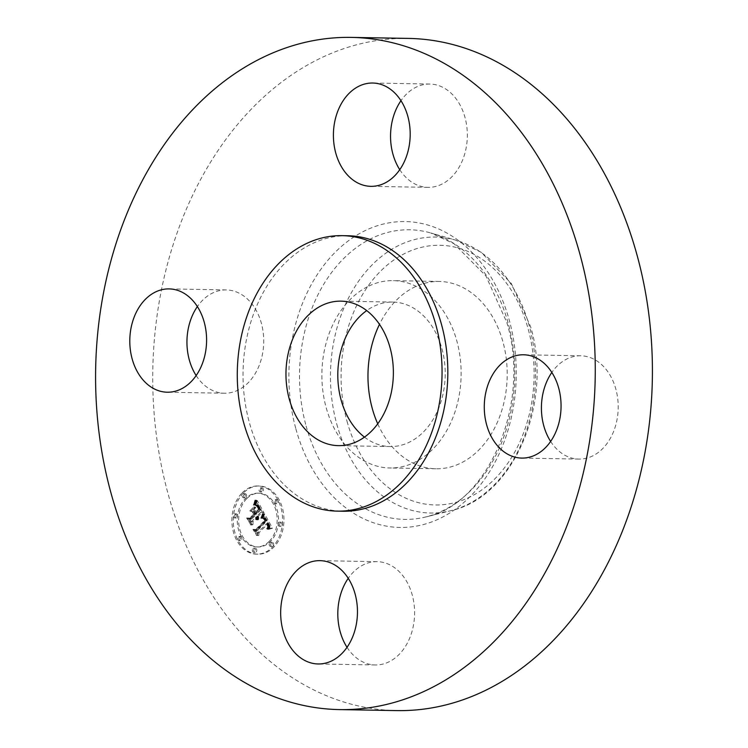 <?xml version="1.0" encoding="UTF-8"?>
<svg xmlns="http://www.w3.org/2000/svg" width="748" height="748" viewBox="0 0 748 748"><rect width="100%" height="100%" fill="white"/><g stroke="black" fill="none" stroke-linecap="round" stroke-linejoin="round"><path stroke-width="0.56" stroke-dasharray="3.74 2.81" d="M367.483 286.736A93.678 69.62 -89 0 0 322.818 390.615A93.678 69.62 -89 0 0 389.858 467.977A93.678 69.62 -89 0 0 415.542 461.881A93.678 69.62 -89 0 0 460.198 358.012A93.678 69.62 -89 0 0 393.168 280.64A93.678 69.62 -89 0 0 367.483 286.736M364.472 437.122A72.257 53.697 -89 0 0 390.241 446.556A72.257 53.697 -89 0 0 441.918 348.652A72.257 53.697 -89 0 0 392.784 302.061A72.257 53.697 -89 0 0 366.707 310.579M347.857 235.751A137.763 102.383 -89 0 0 249.327 422.405A137.763 102.383 -89 0 0 342.995 511.239M408.511 38.41A336.151 249.804 -89 0 0 168.085 493.839A336.151 249.804 -89 0 0 396.636 710.6M377.731 423.817A93.678 69.62 -89 0 0 435.944 468.79A93.678 69.62 -89 0 0 461.619 462.694A93.678 69.62 -89 0 0 506.284 358.825A93.678 69.62 -89 0 0 439.254 281.454A93.678 69.62 -89 0 0 413.569 287.55A93.678 69.62 -89 0 0 379.488 324.351M196.154 375.561A51.659 38.391 -89 0 0 224.419 393.224A51.659 38.391 -89 0 0 261.37 323.23A51.659 38.391 -89 0 0 226.251 289.915A51.659 38.391 -89 0 0 197.369 306.568M399.759 169.684A51.659 38.391 -89 0 0 428.024 187.346A51.659 38.391 -89 0 0 442.19 183.989A51.659 38.391 -89 0 0 466.817 126.702A51.659 38.391 -89 0 0 429.848 84.038A51.659 38.391 -89 0 0 415.692 87.394A51.659 38.391 -89 0 0 400.975 100.69M550.631 441.432A51.659 38.391 -89 0 0 578.896 459.094A51.659 38.391 -89 0 0 615.847 389.1A51.659 38.391 -89 0 0 580.719 355.786A51.659 38.391 -89 0 0 551.846 372.439M347.025 647.31A51.659 38.391 -89 0 0 375.3 664.972A51.659 38.391 -89 0 0 389.456 661.606A51.659 38.391 -89 0 0 414.083 604.328A51.659 38.391 -89 0 0 377.123 561.664A51.659 38.391 -89 0 0 362.958 565.02A51.659 38.391 -89 0 0 348.241 578.316M243.511 492.904A34.099 25.339 -89 0 0 234.442 530.734A34.099 25.339 -89 0 0 258.004 554.175A34.099 25.339 -89 0 0 273.693 547.255A34.099 25.339 -89 0 0 282.763 509.435A34.099 25.339 -89 0 0 259.21 485.994A34.099 25.339 -89 0 0 243.511 492.904M246.718 498.673A26.863 19.962 -89 0 0 239.575 528.471A26.863 19.962 -89 0 0 258.125 546.947A26.863 19.962 -89 0 0 270.496 541.496A26.863 19.962 -89 0 0 277.639 511.697A26.863 19.962 -89 0 0 259.079 493.222A26.863 19.962 -89 0 0 246.718 498.673M264.614 514.128L262.95 518.364L265.428 518.102L267.158 520.617L257.593 530.51L255.844 530.089L258.855 535.521L258.976 532.8L267.831 523.852L268.887 526.227L268.345 528.761L269.215 526.601L268.13 523.75L268.495 523.179L269.953 526.48L268.784 529.304L272.496 528.238L264.689 513.913L263.231 514.11L261.566 518.336L263.894 517.999L265.979 520.533L257.041 529.593L254.32 529.388L258.079 535.493L254.918 529.799L257.162 530.014L266.438 520.645L265.129 518.57L264.091 518.308L265.774 520.589L256.209 530.491L254.46 530.07L257.48 535.493L257.593 532.782L266.447 523.824L267.504 526.209L266.961 528.733L267.831 526.583L267.111 523.151L268.569 526.452L267.401 529.275L271.122 528.21L263.231 514.11M263.642 514.072L262.324 518.308L264.007 513.904L262.258 514.044L260.94 518.289L262.258 514.044M257.237 500.496L255.648 505.143L258.397 505.33L261.136 509.594L256.975 513.801L256.573 513.081L260.248 509.36L258.154 505.919L256.592 505.339L258.079 506.284L259.837 509.304L256.405 512.782L255.414 510.987L255.863 507.565L252.132 511.333L254.713 511.838L256.227 514.559L251.739 519.093L249.739 518.738L252.974 524.572L253.058 521.468L256.882 517.597L257.574 519.757L257.546 516.933L258.331 519.804L258.294 516.176L262.043 512.38L264.081 512.819L257.237 500.496L255.853 500.468L254.273 505.115L257.013 505.302L259.752 509.566L255.592 513.783L255.19 513.053L258.864 509.341L256.77 505.891L255.208 505.311L256.704 506.256L258.462 509.285L255.021 512.754L254.03 510.959L254.479 507.546L250.748 511.314L253.329 511.81L254.844 514.53L250.356 519.065L248.355 518.719L251.59 524.544L251.674 521.44L255.498 517.579L256.19 519.738L256.162 516.905L256.947 519.785L256.91 516.157L260.659 512.352L262.698 512.801L255.853 500.468M256.087 500.767L254.918 505.152L256.471 500.206L254.703 500.739L253.544 505.134L254.703 500.739M251.225 510.903L255.068 507.013L251.225 510.903L249.841 510.875L253.684 506.994L249.841 510.875M254.909 514.297L251.104 518.14L247.999 518.018L252.226 524.946L248.607 518.439L251.16 518.551L255.311 514.344L253.993 511.959L254.909 514.297L253.525 514.269L249.72 518.121L246.616 517.99L250.842 524.918L247.233 518.411L249.776 518.523L253.937 514.325L252.179 511.838L253.525 514.269M275.89 500.029A2.066 1.533 -89 0 0 275.339 502.319A2.066 1.533 -89 0 0 276.769 503.741A2.066 1.533 -89 0 0 277.723 503.329A2.066 1.533 -89 0 0 278.265 501.029A2.066 1.533 -89 0 0 276.844 499.608A2.066 1.533 -89 0 0 275.89 500.029M244.203 494.138A2.066 1.533 -89 0 0 243.652 496.438A2.066 1.533 -89 0 0 245.082 497.859A2.066 1.533 -89 0 0 246.027 497.439A2.066 1.533 -89 0 0 246.578 495.148A2.066 1.533 -89 0 0 245.157 493.727A2.066 1.533 -89 0 0 244.203 494.138M261.024 488.248A2.066 1.533 -89 0 0 260.472 490.538A2.066 1.533 -89 0 0 261.903 491.96A2.066 1.533 -89 0 0 262.847 491.539A2.066 1.533 -89 0 0 263.399 489.248A2.066 1.533 -89 0 0 261.978 487.827A2.066 1.533 -89 0 0 261.024 488.248M239.491 536.84A2.066 1.533 -89 0 0 238.939 539.13A2.066 1.533 -89 0 0 240.37 540.552A2.066 1.533 -89 0 0 241.314 540.14A2.066 1.533 -89 0 0 241.866 537.84A2.066 1.533 -89 0 0 240.435 536.419A2.066 1.533 -89 0 0 239.491 536.84M235.283 514.269A2.066 1.533 -89 0 0 234.732 516.569A2.066 1.533 -89 0 0 236.162 517.99A2.066 1.533 -89 0 0 237.107 517.569A2.066 1.533 -89 0 0 237.658 515.279A2.066 1.533 -89 0 0 236.237 513.857A2.066 1.533 -89 0 0 235.283 514.269M273.011 546.021A2.066 1.533 -89 0 0 273.553 543.731A2.066 1.533 -89 0 0 272.132 542.309A2.066 1.533 -89 0 0 271.178 542.73A2.066 1.533 -89 0 0 270.626 545.021A2.066 1.533 -89 0 0 272.057 546.442A2.066 1.533 -89 0 0 273.011 546.021M281.931 525.891A2.066 1.533 -89 0 0 282.473 523.6A2.066 1.533 -89 0 0 281.052 522.179A2.066 1.533 -89 0 0 280.098 522.6A2.066 1.533 -89 0 0 279.546 524.89A2.066 1.533 -89 0 0 280.977 526.312A2.066 1.533 -89 0 0 281.931 525.891M256.181 551.921A2.066 1.533 -89 0 0 256.732 549.63A2.066 1.533 -89 0 0 255.311 548.209A2.066 1.533 -89 0 0 254.357 548.63A2.066 1.533 -89 0 0 253.806 550.921A2.066 1.533 -89 0 0 255.236 552.342A2.066 1.533 -89 0 0 256.181 551.921M262.043 512.38L260.659 512.352M264.081 512.819L262.698 512.801M258.294 516.176L256.91 516.157M258.453 516.559L257.069 516.531M258.584 516.943L257.2 516.915M258.677 517.317L257.293 517.289M258.733 517.681L257.349 517.653M258.752 518.046L257.368 518.027M258.743 518.411L257.359 518.383M258.686 518.766L257.312 518.738M258.602 519.112L257.228 519.093M258.49 519.467L257.106 519.439M258.331 519.804L256.947 519.785M258.144 519.869L256.76 519.841M258.182 519.57L256.798 519.551M258.2 519.29L256.816 519.262M258.21 519.009L256.826 518.981M258.191 518.738L256.807 518.71M258.163 518.476L256.779 518.448M258.116 518.214L256.732 518.196M258.051 517.971L256.667 517.943M257.966 517.728L256.592 517.7M257.873 517.494L256.489 517.476M257.761 517.27L256.377 517.251M257.649 517.102L256.274 517.074M257.546 516.933L256.162 516.905M257.125 517.354L255.741 517.336M257.247 517.588L255.863 517.56M257.349 517.822L255.966 517.794M257.434 518.055L256.05 518.027M257.499 518.289L256.115 518.261M257.555 518.523L256.171 518.504M257.593 518.766L256.209 518.747M257.611 519.009L256.227 518.99M257.611 519.262L256.227 519.234M257.602 519.505L256.218 519.486M257.574 519.757L256.19 519.738M257.256 519.72L255.872 519.701M257.284 519.486L255.9 519.458M257.284 519.252L255.9 519.224M257.284 519.028L255.9 519M257.265 518.803L255.881 518.775M257.237 518.588L255.853 518.56M257.19 518.383L255.807 518.355M257.134 518.177L255.751 518.149M257.06 517.981L255.676 517.953M256.985 517.784L255.601 517.756M256.882 517.597L255.498 517.579M253.058 521.468L251.674 521.44M252.974 524.572L251.59 524.544M249.739 518.738L248.355 518.719M251.739 519.093L250.356 519.065M256.227 514.559L254.844 514.53M254.713 511.838L253.329 511.81M252.132 511.333L250.748 511.314M255.863 507.565L254.479 507.546M255.414 510.987L254.03 510.959M256.405 512.782L255.021 512.754M259.837 509.304L258.462 509.285M259.696 508.995L258.312 508.977M259.556 508.715L258.172 508.687M259.425 508.444L258.041 508.425M259.294 508.21L257.91 508.182M259.182 507.995L257.798 507.967M259.023 507.714L257.639 507.696M258.873 507.462L257.49 507.434M258.724 507.219L257.349 507.191M258.593 506.994L257.209 506.966M258.453 506.789L257.069 506.761M258.322 506.602L256.938 506.574M258.2 506.433L256.816 506.405M258.079 506.284L256.704 506.256M257.864 506.031L256.48 506.013M257.639 505.835L256.265 505.807M257.406 505.667L256.022 505.639M257.153 505.526L255.769 505.498M256.882 505.414L255.498 505.396M256.592 505.339L255.208 505.311M256.854 505.293L255.47 505.274M257.106 505.311L255.723 505.283M257.368 505.377L255.984 505.358M257.63 505.508L256.246 505.48M257.892 505.685L256.508 505.657M258.154 505.919L256.77 505.891M258.415 506.209L257.031 506.181M258.686 506.555L257.303 506.527M258.948 506.957L257.564 506.929M259.219 507.415L257.836 507.387M259.743 508.388L258.359 508.36M259.911 508.696L258.528 508.677M260.248 509.36L258.864 509.341M256.573 513.081L255.19 513.053M256.975 513.801L255.592 513.783M261.136 509.594L259.752 509.566M260.884 509.164L259.5 509.136M260.239 508.014L258.855 507.995M259.865 507.331L258.49 507.312M259.668 506.985L258.284 506.957M259.472 506.658L258.088 506.639M259.285 506.368L257.901 506.34M259.098 506.106L257.714 506.078M258.92 505.872L257.536 505.844M258.743 505.657L257.359 505.639M258.565 505.48L257.181 505.452M258.397 505.33L257.013 505.302M258.238 505.209L256.854 505.18M258.079 505.106L256.695 505.087M257.91 505.04L256.527 505.012M257.733 504.984L256.349 504.956M257.536 504.937L256.153 504.919M257.312 504.919L255.928 504.891M257.078 504.919L255.694 504.891M256.826 504.928L255.451 504.9M256.564 504.956L255.18 504.928M256.274 505.003L254.89 504.975M255.975 505.059L254.591 505.04M255.648 505.143L254.273 505.115M256.237 503.843L254.853 503.815M256.33 503.619L254.946 503.591M256.414 503.404L255.031 503.385M256.489 503.208L255.105 503.189M256.62 502.862L255.236 502.834M256.723 502.553L255.339 502.525M256.826 502.198L255.442 502.17M256.882 502.002L255.498 501.973M256.938 501.786L255.554 501.758M256.994 501.553L255.61 501.534M272.496 528.238L271.122 528.21M264.689 513.913L263.305 513.895M272.085 528.331L270.701 528.303M271.683 528.434L270.299 528.406M271.281 528.537L269.906 528.518M270.907 528.649L269.523 528.63M270.533 528.771L269.149 528.743M270.178 528.892L268.794 528.873M269.832 529.023L268.448 528.995M269.495 529.154L268.111 529.135M269.177 529.294L267.793 529.275M268.784 529.304L267.401 529.275M268.99 529.06L267.606 529.042M269.177 528.827L267.793 528.799M269.345 528.584L267.962 528.565M269.486 528.35L268.102 528.331M269.617 528.116L268.233 528.088M269.719 527.882L268.336 527.854M269.804 527.649L268.429 527.62M269.878 527.415L268.495 527.396M269.925 527.181L268.541 527.162M269.953 526.957L268.569 526.929M269.963 526.723L268.579 526.695M269.953 526.48L268.569 526.452M269.916 526.227L268.541 526.209M269.869 525.975L268.495 525.947M269.804 525.713L268.42 525.685M269.719 525.442L268.336 525.414M269.617 525.161L268.233 525.133M269.495 524.872L268.111 524.844M269.355 524.572L267.971 524.554M269.186 524.273L267.812 524.245M269.065 524.058L267.681 524.03M268.934 523.834L267.55 523.815M268.794 523.619L267.41 523.591M268.654 523.394L267.27 523.376M268.495 523.179L267.111 523.151M268.13 523.75L266.756 523.722M268.541 524.451L267.158 524.423M268.682 524.722L267.298 524.694M268.803 524.974L267.419 524.956M268.915 525.227L267.532 525.208M269.009 525.479L267.625 525.451M269.084 525.713L267.7 525.694M269.14 525.947L267.756 525.928M269.186 526.171L267.803 526.153M269.205 526.396L267.821 526.368M269.215 526.601L267.831 526.583M269.186 527.013L267.803 526.985M269.14 527.218L267.756 527.19M269.074 527.424L267.7 527.396M269 527.639L267.616 527.611M268.906 527.854L267.522 527.826M268.794 528.079L267.41 528.051M268.654 528.294L267.279 528.275M268.504 528.527L267.13 528.499M268.345 528.761L266.961 528.733M268.158 528.995L266.774 528.967M267.98 528.686L266.606 528.658M268.149 528.481L266.765 528.453M268.298 528.284L266.914 528.256M268.429 528.088L267.045 528.06M268.541 527.892L267.158 527.873M268.644 527.705L267.26 527.677M268.803 527.331L267.419 527.303M268.887 526.966L267.513 526.938M268.925 526.611L267.541 526.583M268.887 526.227L267.504 526.209M268.85 526.031L267.466 526.003M268.803 525.825L267.419 525.797M268.728 525.61L267.345 525.582M268.644 525.386L267.26 525.367M268.551 525.161L267.167 525.133M268.439 524.928L267.055 524.9M268.308 524.685L266.924 524.657M267.831 523.852L266.447 523.824M258.976 532.8L257.593 532.782M258.855 535.521L257.48 535.493M255.844 530.089L254.46 530.07M257.593 530.51L256.209 530.491M267.158 520.617L265.774 520.589M267.055 520.393L265.671 520.365M266.942 520.169L265.559 520.14M266.83 519.944L265.456 519.916M266.718 519.729L265.334 519.701M266.606 519.514L265.222 519.486M266.456 519.262L265.072 519.234M266.316 519.028L264.932 519.009M266.166 518.822L263.427 518.775L264.596 520.505L255.657 529.565L252.936 529.369L256.695 535.465L253.535 529.78L255.788 529.995L265.054 520.617L263.427 518.775M266.017 518.635L264.633 518.616M265.877 518.476L264.493 518.448M265.727 518.327L264.343 518.308M265.577 518.205L264.194 518.177M265.428 518.102L264.044 518.084M265.278 518.027L263.894 517.999M265.129 517.962L263.754 517.943M264.979 517.925L263.595 517.906M264.82 517.906L263.436 517.878M264.642 517.906L263.259 517.878M264.465 517.925L263.081 517.897M264.278 517.953L262.894 517.934M264.072 518.009L262.688 517.981M263.866 518.084L262.483 518.055M263.651 518.168L262.268 518.149M263.418 518.28L262.034 518.252M263.184 518.411L261.8 518.383M262.95 518.364L261.566 518.336M263.081 518.121L261.697 518.102M263.203 517.887L261.819 517.859M263.315 517.653L261.931 517.625M263.427 517.429L262.043 517.401M263.53 517.205L262.146 517.177M263.623 516.98L262.239 516.962M263.717 516.765L262.333 516.746M263.801 516.559L262.417 516.531M263.876 516.354L262.492 516.326M263.941 516.148L262.567 516.129M255.367 507.191L253.993 507.163M255.068 507.013L253.684 506.994M251.524 511.071L250.141 511.052M264.007 513.904L262.623 513.885M263.717 513.736L262.333 513.708M263.941 514.231L262.557 514.203M263.857 514.568L262.473 514.549M263.745 514.942L262.361 514.914M263.614 515.335L262.23 515.307M263.464 515.755L262.081 515.727M263.296 516.195L261.912 516.167M263.1 516.653L261.716 516.634M262.885 517.149L261.501 517.12M262.642 517.663L261.258 517.635M262.324 518.308L260.94 518.289M262.071 518.084L260.687 518.055M262.324 517.551L260.94 517.523M262.557 517.036L261.174 517.008M262.772 516.541L261.389 516.522M262.969 516.073L261.585 516.045M263.137 515.624L261.753 515.606M263.296 515.204L261.912 515.176M263.427 514.802L262.043 514.774M263.548 514.428L262.165 514.4M256.471 500.206L255.087 500.178M256.199 500.141L254.816 500.122M256.377 500.805L254.993 500.786M256.274 501.394L254.89 501.366M256.162 501.945L254.778 501.917M256.031 502.478L254.647 502.45M255.881 502.983L254.498 502.965M255.723 503.469L254.339 503.441M255.545 503.928L254.161 503.9M255.349 504.358L253.965 504.339M255.143 504.769L253.759 504.75M254.918 505.152L253.544 505.134M254.657 505.031L253.273 505.012M254.853 504.676L253.469 504.657M255.04 504.292L253.656 504.274M255.218 503.881L253.834 503.862M255.386 503.441L254.002 503.413M255.545 502.965L254.161 502.937M255.685 502.46L254.311 502.441M255.825 501.927L254.451 501.899M255.956 501.366L254.582 501.338M264.194 518.28L262.81 518.261M264.091 518.308L262.707 518.289M264.409 518.261L263.025 518.233M264.605 518.28L263.221 518.252M264.792 518.336L263.408 518.317M264.96 518.439L263.586 518.411M265.129 518.57L263.745 518.551M265.306 518.775L263.932 518.747M265.512 519.047L264.128 519.019M265.615 519.196L264.231 519.177M265.727 519.374L264.343 519.346M265.849 519.561L264.465 519.542M265.961 519.767L264.586 519.748M266.092 519.991L264.708 519.963M266.438 520.645L265.054 520.617M257.162 530.014L255.788 529.995M254.918 529.799L253.535 529.78M258.079 535.493L256.695 535.465M257.686 535.465L256.302 535.437M254.32 529.388L252.936 529.369M257.041 529.593L255.657 529.565M265.979 520.533L264.596 520.505M265.895 520.346L264.512 520.318M265.811 520.169L264.427 520.14M265.718 520L264.334 519.972M265.577 519.757L264.194 519.738M265.437 519.542L264.053 519.514M265.288 519.327L263.904 519.308M265.129 519.14L263.745 519.112M264.97 518.962L263.586 518.934M264.633 518.654L263.249 518.635M264.455 518.523L263.072 518.504M264.278 518.411L262.894 518.383M253.993 511.959L252.609 511.931M253.563 511.856L252.179 511.838M255.311 514.344L253.937 514.325M251.16 518.551L249.776 518.523M248.607 518.439L247.233 518.411M252.226 524.946L250.842 524.918M251.824 524.89L250.44 524.862M247.999 518.018L246.616 517.99M251.104 518.14L249.72 518.121M242.137 492.885A34.099 25.339 91 0 1 257.826 485.966A34.099 25.339 91 0 1 281.379 509.407A34.099 25.339 91 0 1 272.309 547.237A34.099 25.339 91 0 1 256.62 554.146A34.099 25.339 91 0 1 233.067 530.706A34.099 25.339 91 0 1 242.137 492.885M269.112 541.468A26.863 19.962 91 0 1 256.751 546.919A26.863 19.962 91 0 1 238.191 528.453A26.863 19.962 91 0 1 245.335 498.645A26.863 19.962 91 0 1 257.695 493.203A26.863 19.962 91 0 1 276.255 511.669A26.863 19.962 91 0 1 269.112 541.468M276.339 503.301A2.066 1.533 91 0 1 275.386 503.722A2.066 1.533 91 0 1 273.955 502.301A2.066 1.533 91 0 1 274.507 500.01A2.066 1.533 91 0 1 275.46 499.589A2.066 1.533 91 0 1 276.891 501.01A2.066 1.533 91 0 1 276.339 503.301M244.652 497.411A2.066 1.533 91 0 1 243.698 497.831A2.066 1.533 91 0 1 242.268 496.41A2.066 1.533 91 0 1 242.82 494.119A2.066 1.533 91 0 1 243.773 493.699A2.066 1.533 91 0 1 245.194 495.12A2.066 1.533 91 0 1 244.652 497.411M261.473 491.511A2.066 1.533 91 0 1 260.519 491.932A2.066 1.533 91 0 1 259.089 490.51A2.066 1.533 91 0 1 259.64 488.22A2.066 1.533 91 0 1 260.594 487.799A2.066 1.533 91 0 1 262.015 489.22A2.066 1.533 91 0 1 261.473 491.511M239.93 540.112A2.066 1.533 91 0 1 238.986 540.533A2.066 1.533 91 0 1 237.555 539.112A2.066 1.533 91 0 1 238.107 536.821A2.066 1.533 91 0 1 239.061 536.4A2.066 1.533 91 0 1 240.482 537.821A2.066 1.533 91 0 1 239.93 540.112M235.732 517.541A2.066 1.533 91 0 1 234.779 517.962A2.066 1.533 91 0 1 233.348 516.541A2.066 1.533 91 0 1 233.9 514.25A2.066 1.533 91 0 1 234.853 513.829A2.066 1.533 91 0 1 236.274 515.25A2.066 1.533 91 0 1 235.732 517.541M269.794 542.702A2.066 1.533 91 0 1 270.748 542.291A2.066 1.533 91 0 1 272.169 543.712A2.066 1.533 91 0 1 271.627 546.003A2.066 1.533 91 0 1 270.673 546.423A2.066 1.533 91 0 1 269.243 545.002A2.066 1.533 91 0 1 269.794 542.702M278.714 522.572A2.066 1.533 91 0 1 279.668 522.16A2.066 1.533 91 0 1 281.089 523.581A2.066 1.533 91 0 1 280.547 525.872A2.066 1.533 91 0 1 279.593 526.293A2.066 1.533 91 0 1 278.163 524.872A2.066 1.533 91 0 1 278.714 522.572M252.974 548.602A2.066 1.533 91 0 1 253.927 548.181A2.066 1.533 91 0 1 255.349 549.602A2.066 1.533 91 0 1 254.806 551.902A2.066 1.533 91 0 1 253.853 552.314A2.066 1.533 91 0 1 252.422 550.893A2.066 1.533 91 0 1 252.974 548.602M306.11 426.005A144.832 107.628 -89 0 0 425.706 516.962A144.832 107.628 -89 0 0 508.173 323.173A144.832 107.628 -89 0 0 430.726 232.955A144.832 107.628 -89 0 0 326.193 280.294A144.832 107.628 -89 0 0 306.11 426.005M295.862 428.81A152.966 113.677 -89 0 0 441.806 517.494A152.966 113.677 -89 0 0 509.276 320.2A152.966 113.677 -89 0 0 363.341 231.515A152.966 113.677 -89 0 0 295.862 428.81M336.759 424.041A138.006 102.56 -89 0 0 450.717 510.706A138.006 102.56 -89 0 0 529.294 326.044A138.006 102.56 -89 0 0 455.495 240.089A138.006 102.56 -89 0 0 355.889 285.194A138.006 102.56 -89 0 0 336.759 424.041M347.007 421.227A129.862 96.511 -89 0 0 470.903 496.522A129.862 96.511 -89 0 0 528.191 329.017A129.862 96.511 -89 0 0 404.285 253.731A129.862 96.511 -89 0 0 347.007 421.227M259.397 507.742L258.023 507.724M259.575 508.07L258.191 508.042M260.061 509.005L258.677 508.986M255.779 504.872L254.395 504.844M255.9 504.591L254.526 504.563M256.022 504.33L254.638 504.302M256.134 504.077L254.75 504.049M257.05 501.31L255.676 501.291M257.116 501.057L255.732 501.029M257.181 500.786L255.797 500.758M390.241 446.556L338.395 445.64M392.784 302.061L340.938 301.145M506.835 322.481C531.613 403.649 487.724 504.928 425.706 516.962L450.717 510.706C513.717 497.261 553.417 402.639 530.631 326.736L511.305 283.473L481.17 252.291L455.495 240.089L430.726 232.955L453.943 243.68L485.863 275.853L506.835 322.481M224.419 393.224L167.281 392.214M226.251 289.915L169.104 288.906M428.024 187.346L370.877 186.336M429.848 84.038L372.7 83.028M580.719 355.786L523.581 354.776M578.896 459.094L521.749 458.085M375.3 664.972L318.152 663.962M377.123 561.664L319.976 560.654M435.944 468.79L389.858 467.977M439.254 281.454L393.168 280.64M257.826 485.966L259.21 485.994M256.62 554.146L258.004 554.175M256.751 546.919L258.125 546.947M257.695 493.203L259.079 493.222M275.386 503.722L276.769 503.741M275.46 499.589L276.844 499.608M243.698 497.831L245.082 497.859M243.773 493.699L245.157 493.727M260.519 491.932L261.903 491.96M260.594 487.799L261.978 487.827M238.986 540.533L240.37 540.552M239.061 536.4L240.435 536.419M234.779 517.962L236.162 517.99M234.853 513.829L236.237 513.857M270.748 542.291L272.132 542.309M270.673 546.423L272.057 546.442M279.668 522.16L281.052 522.179M279.593 526.293L280.977 526.312M253.927 548.181L255.311 548.209M253.853 552.314L255.236 552.342"/><path stroke-width="1.12" d="M366.707 310.579A72.257 53.697 -89 0 0 341.107 399.965A72.257 53.697 -89 0 0 364.472 437.122M289.261 399.049A72.257 53.697 -89 0 0 338.395 445.64A72.257 53.697 -89 0 0 390.073 347.745A72.257 53.697 -89 0 0 340.938 301.145A72.257 53.697 -89 0 0 289.261 399.049M435.766 324.482A137.763 102.383 -89 0 0 342.098 235.648A137.763 102.383 -89 0 0 243.568 422.302A137.763 102.383 -89 0 0 337.236 511.136A137.763 102.383 -89 0 0 435.766 324.482M337.236 511.136L342.995 511.239A137.763 102.383 -89 0 0 441.535 324.585A137.763 102.383 -89 0 0 347.857 235.751L342.098 235.648M579.915 254.161A336.151 249.804 -89 0 0 351.364 37.4A336.151 249.804 -89 0 0 110.938 492.839A336.151 249.804 -89 0 0 339.489 709.59A336.151 249.804 -89 0 0 579.915 254.161M332.308 660.606A51.659 38.391 -89 0 0 356.946 603.318A51.659 38.391 -89 0 0 319.976 560.654A51.659 38.391 -89 0 0 305.81 564.011A51.659 38.391 -89 0 0 281.183 621.298A51.659 38.391 -89 0 0 318.152 663.962A51.659 38.391 -89 0 0 332.308 660.606M486.63 424.771A51.659 38.391 -89 0 0 521.749 458.085A51.659 38.391 -89 0 0 558.7 388.09A51.659 38.391 -89 0 0 523.581 354.776A51.659 38.391 -89 0 0 486.63 424.771M385.042 182.98A51.659 38.391 -89 0 0 409.67 125.692A51.659 38.391 -89 0 0 372.7 83.028A51.659 38.391 -89 0 0 358.544 86.394A51.659 38.391 -89 0 0 333.917 143.672A51.659 38.391 -89 0 0 370.877 186.336A51.659 38.391 -89 0 0 385.042 182.98M204.232 322.22A51.659 38.391 -89 0 0 169.104 288.906A51.659 38.391 -89 0 0 132.153 358.9A51.659 38.391 -89 0 0 167.281 392.214A51.659 38.391 -89 0 0 204.232 322.22M339.489 709.59L396.636 710.6A336.151 249.804 -89 0 0 637.062 255.161A336.151 249.804 -89 0 0 408.511 38.41L351.364 37.4M379.488 324.351A93.678 69.62 -89 0 0 377.731 423.817M197.369 306.568A51.659 38.391 -89 0 0 189.3 359.91A51.659 38.391 -89 0 0 196.154 375.561M400.975 100.69A51.659 38.391 -89 0 0 399.759 169.684M551.846 372.439A51.659 38.391 -89 0 0 543.768 425.78A51.659 38.391 -89 0 0 550.631 441.432M348.241 578.316A51.659 38.391 -89 0 0 347.025 647.31"/></g></svg>

